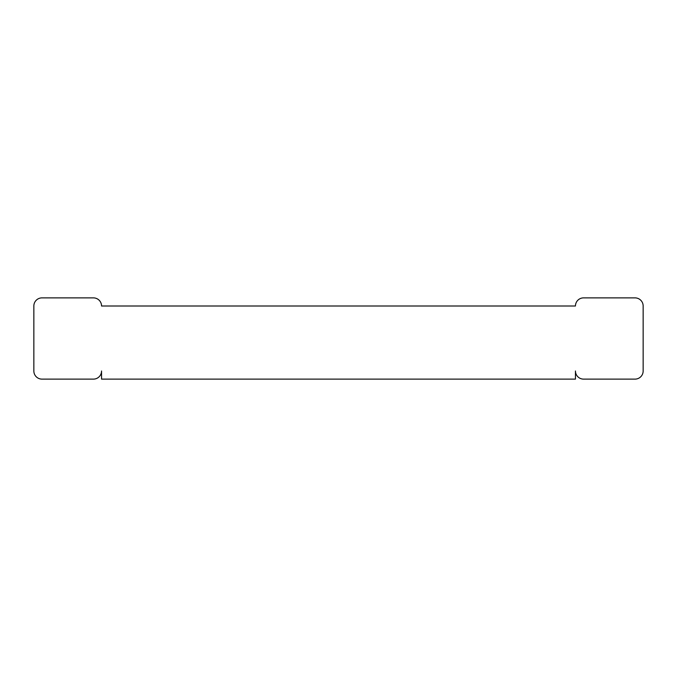 <?xml version="1.0" encoding="UTF-8"?>
<svg xmlns="http://www.w3.org/2000/svg" width="677" height="677" viewBox="0 0 677 677"><rect width="100%" height="100%" fill="white"/><g stroke="black" fill="none" stroke-linecap="round" stroke-linejoin="round"><path stroke-width="1.02" d="M33.85 306.004L33.85 370.996A8.124 8.124 0 0 0 41.974 379.12L93.426 379.12A8.124 8.124 0 0 0 101.55 370.996L101.55 379.12L575.45 379.12L575.45 370.996A8.124 8.124 0 0 0 583.574 379.12L635.026 379.12A8.124 8.124 0 0 0 643.15 370.996L643.15 306.004A8.124 8.124 0 0 0 635.026 297.88L583.574 297.88A8.124 8.124 0 0 0 575.45 306.004L101.55 306.004A8.124 8.124 0 0 0 93.426 297.88L41.974 297.88A8.124 8.124 0 0 0 33.85 306.004"/></g></svg>
